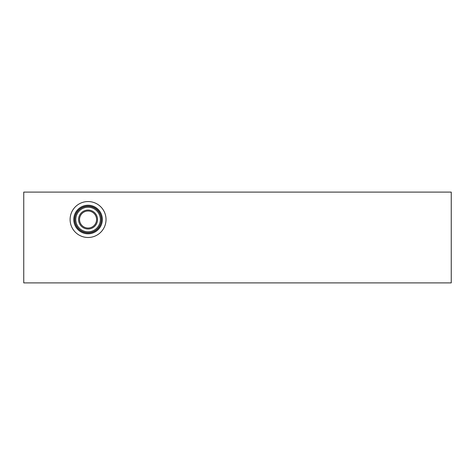 <?xml version="1.0" encoding="UTF-8"?>
<svg xmlns="http://www.w3.org/2000/svg" width="475" height="475" viewBox="0 0 475 475"><rect width="100%" height="100%" fill="white"/><g stroke="black" fill="none" stroke-linecap="round" stroke-linejoin="round"><path stroke-width="0.71" d="M451.25 192.102L451.25 282.898L23.75 282.898L23.75 192.102L451.25 192.102M70.098 219.521A17.967 17.967 0 0 1 88.065 201.554A17.967 17.967 0 0 1 106.032 219.521A17.967 17.967 0 0 1 88.065 237.488A17.967 17.967 0 0 1 70.098 219.521M102.362 219.521A14.297 14.297 0 0 1 88.065 233.819A14.297 14.297 0 0 1 73.767 219.521A14.297 14.297 0 0 1 88.065 205.224A14.297 14.297 0 0 1 102.362 219.521M101.496 219.521A13.431 13.431 0 0 1 88.065 232.952A13.431 13.431 0 0 1 74.634 219.521A13.431 13.431 0 0 1 88.065 206.091A13.431 13.431 0 0 1 101.496 219.521M101.306 219.521A13.247 13.247 0 0 1 88.065 232.768A13.247 13.247 0 0 1 74.818 219.521A13.247 13.247 0 0 1 88.065 206.281A13.247 13.247 0 0 1 101.306 219.521M100.35 219.521A12.285 12.285 0 0 1 88.065 231.806A12.285 12.285 0 0 1 75.78 219.521A12.285 12.285 0 0 1 88.065 207.237A12.285 12.285 0 0 1 100.35 219.521M97.535 219.521A9.47 9.47 0 0 1 88.065 228.998A9.47 9.47 0 0 1 78.589 219.521A9.47 9.47 0 0 1 88.065 210.051A9.47 9.47 0 0 1 97.535 219.521M96.579 219.521A8.514 8.514 0 0 1 88.065 228.036A8.514 8.514 0 0 1 79.551 219.521A8.514 8.514 0 0 1 88.065 211.007A8.514 8.514 0 0 1 96.579 219.521"/></g></svg>
